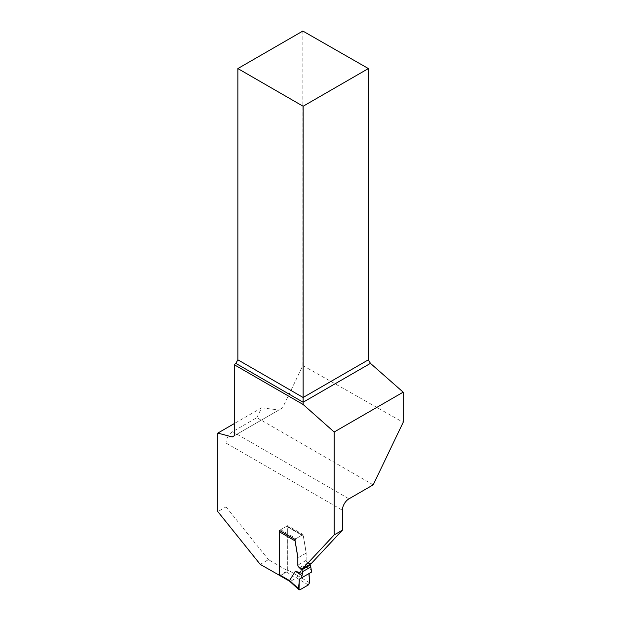 <?xml version="1.0" encoding="UTF-8"?>
<svg xmlns="http://www.w3.org/2000/svg" width="621" height="621" viewBox="0 0 621 621"><rect width="100%" height="100%" fill="white"/><g stroke="black" fill="none" stroke-linecap="round" stroke-linejoin="round"><path stroke-width="0.47" stroke-dasharray="3.1 2.33" d="M279.776 575.551A1.747 1.009 120 0 0 280.645 575.465L286.506 572.081A1.747 1.009 120 0 0 287.74 569.946L287.74 527.043L303.397 536.078L306.06 552.061A5.814 3.353 60 0 1 306.145 553.101L306.145 560.367A1.747 1.009 -120 0 0 306.96 562.168L309.46 564.668M286.506 572.081L296.504 577.856L303.7 566.422L310.764 568.712M279.799 530.59A1.747 1.009 -60 0 1 280.645 529.713L286.506 526.329A1.747 1.009 -60 0 1 287.376 526.243A1.747 1.009 -60 0 1 287.74 527.043M280.645 529.713L296.046 538.601L301.899 535.217L286.506 526.329M308.327 584.959L296.504 577.856L290.651 581.24L280.645 575.465M289.79 581.334L290.651 581.24L299.982 589.779M309.072 573.517L311.641 572.034M303.7 566.422L311.525 569.799M296.046 538.601L295.045 540.41M303.397 536.078L302.854 535.178L301.899 535.217M311.082 563.728L307.721 563.014L306.906 562.199A1.747 1.009 60 0 1 306.099 560.398L306.099 553.132A5.814 3.353 -120 0 0 306.006 552.092L303.087 534.534L287.686 525.645L287.686 570.746L279.613 575.411M260.238 564.388L268.458 559.645L287.686 570.746M373.221 484.83L256.877 417.661L232.619 431.665A9.299 5.372 -60 0 0 226.044 443.06L226.044 506.876L217.824 511.619M256.877 417.661L261.596 407.818L234.264 423.592M279.466 531.413L279.466 575.131M226.044 506.876L268.458 559.645M261.596 407.818L278.93 409.969L232.207 436.943M302.846 31.05L302.846 365.552L282.563 407.873L278.93 409.969M302.846 365.552L403.176 422.319M282.563 407.873L234.264 435.756M307.721 563.014L299.501 567.765M303.087 534.534L294.859 539.284M287.686 525.645L279.466 530.396M297.855 575.783L287.74 569.946M309.553 582.762L297.87 575.745M306.099 560.398L297.87 565.141L306.145 560.367M306.099 553.132L297.87 557.883L306.145 553.101M226.044 443.06L342.388 510.229M232.619 431.665L348.963 498.834M287.376 526.243L302.908 535.209"/><path stroke-width="0.93" d="M279.419 574.751L289.526 580.596L295.379 571.227L302.435 573.517L302.435 571.77A1.747 1.009 -120 0 0 301.627 569.962L298.631 566.981A1.747 1.009 60 0 1 297.824 565.172L297.824 557.906A5.814 3.353 -120 0 0 297.731 556.874L295.068 540.883L279.419 531.848L279.419 574.751A1.747 1.009 120 0 0 279.776 575.551L289.751 581.31M309.46 564.668L309.949 565.157A1.747 1.009 60 0 1 310.764 566.965L302.435 571.77M302.435 573.517L301.558 577.848L311.641 572.034L310.764 566.965M279.419 531.848A1.747 1.009 -60 0 1 279.799 530.59M289.526 580.596L289.79 581.334M309.072 573.517L309.553 582.762L308.327 584.959L299.982 589.779L299.012 589.795L299.244 579.191L309.072 573.517M299.244 579.191C299.718 582.397 297.366 589.119 299.982 589.779L308.327 584.959C310.942 581.279 308.59 577.274 309.072 573.517L301.558 577.848M295.379 571.227L301.674 575.481M295.045 540.41L295.068 540.883M279.613 575.411L260.238 564.388L217.824 511.619L217.824 433.093L232.207 436.943L234.264 435.756L234.264 364.729L303.126 404.488L334.168 432.014L403.176 392.169L403.176 422.319L373.221 484.83L348.963 498.834A9.299 5.372 120 0 0 342.388 510.229L342.388 530.179L311.082 563.728L302.854 568.479L299.501 567.765L298.685 566.95A1.747 1.009 60 0 1 297.87 565.141L297.87 557.883A5.814 3.353 -120 0 0 297.785 556.843L294.859 539.284L279.466 530.396L279.466 531.413M234.264 423.592L217.824 433.093M342.388 530.179L334.168 534.922L302.854 568.479M334.168 534.922L334.168 432.014M368.393 68.566L302.846 31.05L237.866 68.566L303.126 106.245L368.393 68.566L368.393 359.807L370.458 363.363L403.176 392.169M303.126 404.488L303.126 402.229L370.458 363.363M234.264 364.729L235.809 363.363L303.126 402.229L303.126 397.487L368.393 359.807M235.809 363.363L237.866 359.807L303.126 397.487L303.126 106.245M237.866 68.566L237.866 359.807M289.541 580.55L298.763 588.987M301.627 569.962L309.949 565.157M289.704 581.272L299.012 589.795"/></g></svg>
